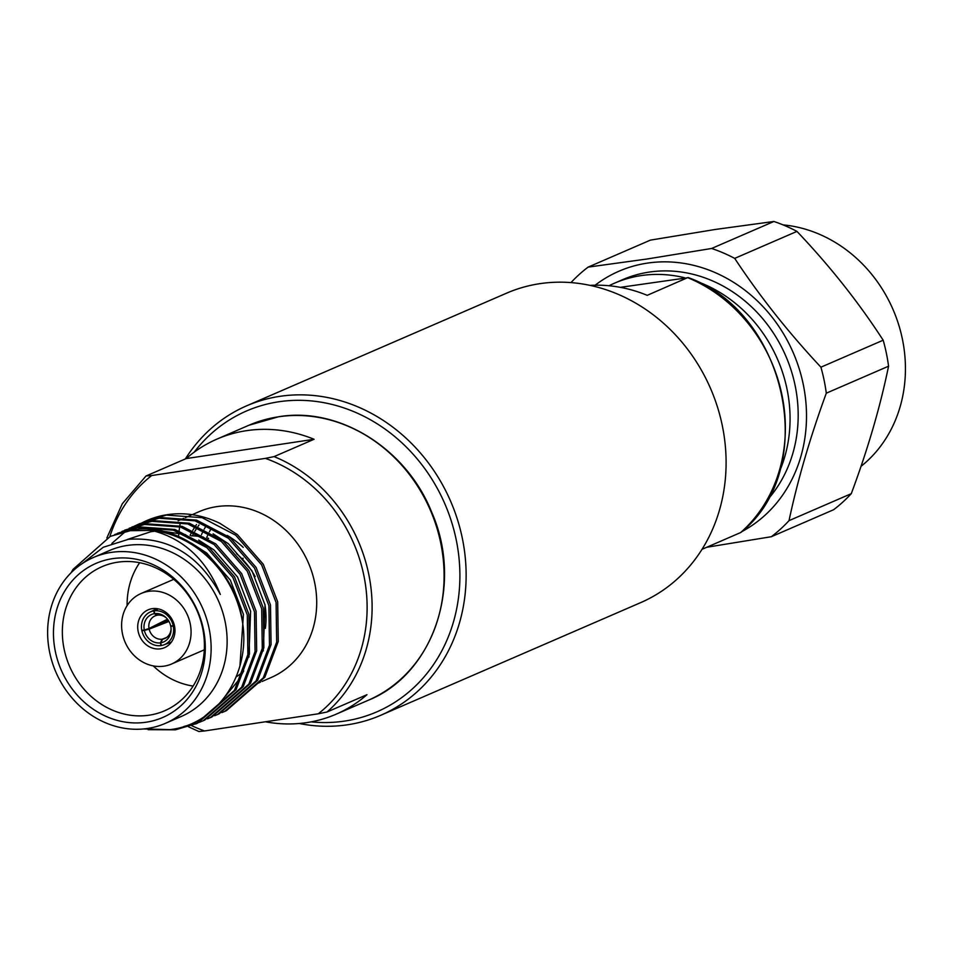 <?xml version="1.0" encoding="UTF-8"?>
<svg xmlns="http://www.w3.org/2000/svg" width="953" height="953" viewBox="0 0 953 953"><rect width="100%" height="100%" fill="white"/><g stroke="black" fill="none" stroke-linecap="round" stroke-linejoin="round"><path stroke-width="1.43" d="M311.095 721.862A163.952 145.118 -113.4 0 0 456.177 539.612A163.952 145.118 -113.4 0 0 343.402 407.741A163.952 145.118 -113.4 0 0 194.209 452.151M185.358 458.929A168.633 149.276 66.6 0 1 246.589 405.847A168.633 149.276 66.6 0 1 462.3 538.123A168.633 149.276 66.6 0 1 380.712 715.298A168.633 149.276 66.6 0 1 299.194 723.494M380.712 715.298L640.666 602.63A168.633 149.276 -113.4 0 0 722.267 425.455A168.633 149.276 -113.4 0 0 506.555 293.179L246.589 405.847M196.509 524.567A90.404 80.028 -113.4 0 0 195.925 525.401M195.234 526.437A90.404 80.028 -113.4 0 0 192.887 530.19M192.244 531.298A90.404 80.028 -113.4 0 0 190.112 535.336M262.004 681.49L270.914 677.619A90.404 80.028 -113.4 0 0 312.036 572.598A90.404 80.028 -113.4 0 0 216.736 506.639A90.404 80.028 -113.4 0 0 199.01 511.713L192.196 514.68M243.218 547.367A90.404 80.028 -113.4 0 0 227.195 535.395M165.334 723.375L181.332 716.442A90.404 80.028 -113.4 0 0 222.454 611.421A90.404 80.028 -113.4 0 0 127.154 545.473A90.404 80.028 -113.4 0 0 109.428 550.548L93.43 557.481A90.404 80.028 -113.4 0 0 52.308 662.502A90.404 80.028 -113.4 0 0 147.608 728.461A90.404 80.028 -113.4 0 0 165.334 723.375A90.404 80.028 -113.4 0 0 206.456 618.354A90.404 80.028 -113.4 0 0 111.156 552.406A90.404 80.028 -113.4 0 0 93.43 557.481M112.454 558.672A83.959 74.322 -113.4 0 0 55.369 651.602A83.959 74.322 -113.4 0 0 146.309 722.183A83.959 74.322 -113.4 0 0 203.394 629.254A83.959 74.322 -113.4 0 0 112.454 558.672M117.541 562.21A78.551 69.533 -113.4 0 0 103.567 566.022A78.551 69.533 -113.4 0 0 66.15 657.046A78.551 69.533 -113.4 0 0 149.216 715.179A78.551 69.533 -113.4 0 0 166.036 710.14A78.551 69.533 -113.4 0 0 200.082 618.688A78.551 69.533 -113.4 0 0 117.541 562.21M139.65 562.711A76.824 67.997 -113.4 0 0 127.106 605.608M153.23 665.897A76.824 67.997 -113.4 0 0 193.114 686.077M164.083 666.147A38.406 33.998 -113.4 0 0 171.611 663.991A38.406 33.998 -113.4 0 0 189.087 619.367A38.406 33.998 -113.4 0 0 148.597 591.348A38.406 33.998 -113.4 0 0 141.068 593.505A38.406 33.998 -113.4 0 0 123.592 638.129A38.406 33.998 -113.4 0 0 164.083 666.147M152.182 608.681A20.609 18.25 -113.4 0 0 148.144 609.837A20.609 18.25 -113.4 0 0 138.769 633.781A20.609 18.25 -113.4 0 0 160.497 648.814A20.609 18.25 -113.4 0 0 164.535 647.659A20.609 18.25 -113.4 0 0 173.911 623.715A20.609 18.25 -113.4 0 0 152.182 608.681M221.858 712.606L226.278 710.747L264.863 677.166L278.264 641.452L277.68 601.808L263.266 564.259L237.285 534.49L220.012 523.411A103.055 91.226 -113.4 0 0 167.192 514.691A103.055 91.226 -113.4 0 0 146.988 520.481A103.055 91.226 -113.4 0 0 143.867 521.922M224.682 711.45L263.266 677.857L276.668 642.143L276.084 602.499L261.67 564.95L235.677 535.181L202.155 517.682L166.263 515.096L143.546 522.041M214.651 715.727L219.083 713.868L257.667 680.287L271.069 644.573L270.485 604.929L256.071 567.38L230.078 537.611L196.556 520.112L160.664 517.527L136.339 525.163M217.475 714.559L256.071 680.978L269.473 645.264L268.889 605.62L254.463 568.071L228.482 538.302L194.96 520.803L159.056 518.218L139.126 523.888M207.456 718.848L211.876 716.99L250.472 683.408L263.874 647.683L263.29 608.05L248.864 570.502L222.883 540.72L189.361 523.233L153.457 520.648L129.143 528.284M210.279 717.68L248.876 684.099L262.278 648.385L261.682 608.741L247.268 571.192L221.287 541.423L187.753 523.924L151.861 521.339L131.919 527.009M200.261 721.969L204.681 720.111L243.277 686.529L256.679 650.804L256.083 611.171L241.669 573.623L215.688 543.841L182.154 526.354L146.262 523.769L121.948 531.405M183.822 726.508L199.451 722.279M203.084 720.802L241.669 687.22L255.07 651.495L254.487 611.862L240.073 574.314L214.091 544.532L180.558 527.045L144.665 524.46L124.724 530.13M177.02 729.128L196.675 723.577M148.168 729.688L175.423 729.819L197.485 723.232L236.07 689.65L249.472 653.925L248.888 614.292L234.474 576.744L208.481 546.962L174.959 529.475L139.067 526.89L114.741 534.526M195.877 723.923L234.474 690.341L247.875 654.616L247.292 614.983L232.866 577.435L206.884 547.653L173.363 530.166L137.458 527.581L117.529 533.251M82.446 563.437L103.305 547.248L128.345 539.327C168.228 536.539 198.891 554.908 220.322 594.458C206.706 560.007 183.858 538.648 151.765 530.38A103.055 91.226 -113.4 0 1 242.681 623.322C236.273 567.106 181.404 520.957 131.859 530.011L110.322 536.372L73.012 569.394L71.082 572.765M151.765 530.38L130.263 530.702L110.322 536.372M139.924 523.554L137.161 524.853M135.564 525.544L132.848 526.949M132.074 527.366L129.429 528.927M128.679 529.38L126.082 531.071M125.355 531.583L111.882 543.413M242.681 623.322C250.579 674.795 216.819 724.435 170.051 729.617L143.474 728.962M191.624 725.626A146.154 129.37 -113.4 0 0 204.573 730.963L318.242 713.797A146.154 129.37 -113.4 0 0 363.796 575.219A146.154 129.37 -113.4 0 0 265.351 458.381L274.095 456.606L314.085 439.273A149.895 132.681 -113.4 0 0 246.339 430.696A149.895 132.681 -113.4 0 0 216.95 439.107A149.895 132.681 -113.4 0 0 186.145 458.596L145.988 476.012L122.306 503.756L106.843 537.98M274.095 456.606A149.895 132.681 66.6 0 1 368.704 574.028A149.895 132.681 66.6 0 1 326.986 712.022L366.976 694.689A149.895 132.681 -113.4 0 1 336.171 714.178A149.895 132.681 -113.4 0 1 306.783 722.6A149.895 132.681 -113.4 0 1 265.339 721.778M265.351 458.381L151.682 475.547A146.154 129.37 -113.4 0 0 109.821 536.599M199.034 524.96A88.069 77.955 -113.4 0 0 198.105 526.247M197.378 527.295A88.069 77.955 -113.4 0 0 194.96 531.107M194.305 532.227A88.069 77.955 -113.4 0 0 192.351 535.848M143.081 522.304A103.055 91.226 -113.4 0 0 140.341 523.733M142.759 522.423L140.043 523.828M139.281 524.257L136.624 525.806M243.075 558.196A42.158 37.322 -113.4 0 0 242.658 559.494M236.118 676.952A76.824 67.997 -113.4 0 0 243.563 671.222M265.375 628.337A76.824 67.997 -113.4 0 0 264.898 604.309M255.178 576.589A76.824 67.997 -113.4 0 0 236.511 553.633M208.612 538.409A76.824 67.997 -113.4 0 0 207.837 538.195M203.477 537.147A76.824 67.997 -113.4 0 0 191.076 535.812M239.965 665.659L243.432 614.328L230.364 580.174L206.777 553.085L191.493 543.198M225.623 695.928L238.893 679.751L243.718 670.912M248.876 657.165L250.627 611.207L237.559 577.053L213.984 549.964L198.689 540.077M185.644 534.681L160.902 530.892M154.982 531.19L150.955 531.679L127.404 539.458M263.266 650.923L265.029 604.964L251.961 570.811L228.375 543.722L213.091 533.835M146.143 475.928L151.682 475.547M314.085 439.273L186.145 458.596M204.573 730.963L198.903 731.511M326.986 712.022L318.242 713.797M158.305 608.872L154.112 610.873L154.684 613.613L157.733 615.161A12.306 10.9 -113.4 0 1 166.513 618.092M154.684 613.613A14.986 13.271 -113.4 0 1 166.06 617.639A14.986 13.271 -113.4 0 1 170.718 626.05L173.196 625.68A17.797 15.76 -113.4 0 0 154.112 610.873M173.196 625.68L174.316 625.144M174.423 625.609L173.267 626.038A17.797 15.76 -113.4 0 1 163.952 644.824L171.445 642.024M165.834 637.974L162.701 639.129L160.723 642.798L161.295 645.526A17.797 15.76 -113.4 0 0 163.952 644.824M168.955 621.427L149.156 629.135A12.306 10.9 -113.4 0 0 162.141 639.213L166.608 637.486M157.543 615.066L157.174 615.245A12.306 10.9 -113.4 0 0 154.589 616.103A12.306 10.9 -113.4 0 0 149.025 628.515L167.454 619.188M160.723 642.798A14.986 13.271 -113.4 0 0 171.087 629.254A14.986 13.271 -113.4 0 0 170.79 626.419L170.849 625.859M162.701 639.129A12.306 10.9 -113.4 0 0 164.369 638.665A12.306 10.9 -113.4 0 0 171.063 628.611M170.79 626.419L173.267 626.038M157.174 615.245L154.35 613.661A14.986 13.271 -113.4 0 0 144.284 630.04L149.025 628.515M144.284 630.04L141.806 630.409A17.797 15.76 -113.4 0 1 149.812 612.195A17.797 15.76 -113.4 0 1 153.778 610.921L154.35 613.661M149.156 629.135L144.368 630.409A14.986 13.271 -113.4 0 0 160.39 642.846L162.141 639.213M144.368 630.409L141.89 630.779A17.797 15.76 -113.4 0 0 160.962 645.586L160.39 642.846M141.89 630.779L143.462 630.159M153.445 626.276L168.383 620.474M153.778 610.921L157.948 608.8M860.988 466.374A134.873 119.387 -113.4 0 0 898.214 323.258A134.873 119.387 -113.4 0 0 783.068 224.896M771.322 536.718L833.589 509.736A163.761 144.951 -113.4 0 0 851.279 493.666C867.718 449.59 880.155 407.098 888.565 366.202A163.761 144.951 -113.4 0 0 883.181 340.209C858.629 302.327 829.896 266.054 796.958 231.4A163.761 144.951 -113.4 0 0 773.896 221.477L715.226 229.47L650.387 240.132L588.12 267.114L647.075 259.002L711.629 248.471A163.761 144.951 66.6 0 1 734.692 258.382C759.732 296.264 788.476 332.526 820.914 367.191A163.761 144.951 66.6 0 1 826.299 393.184C810.169 437.272 797.732 479.764 789.013 520.648A163.761 144.951 66.6 0 1 771.322 536.718L706.769 547.26M741.708 531.691A144.082 127.535 -113.4 0 0 797.423 363.391A144.082 127.535 -113.4 0 0 647.17 263.147A144.082 127.535 -113.4 0 0 595.149 285.197M766.915 500.468A134.873 119.387 -113.4 0 0 781.353 346.654A134.873 119.387 -113.4 0 0 649.029 272.117A134.873 119.387 -113.4 0 0 622.595 279.682L614.471 283.208A134.873 119.387 -113.4 0 0 609.027 285.745M779.244 472.069A134.873 119.387 -113.4 0 0 696.583 281.338M684.445 277.704A134.873 119.387 -113.4 0 0 640.904 275.631A134.873 119.387 -113.4 0 0 614.471 283.208M590.038 285.388A149.895 132.681 -113.4 0 1 647.206 295.335L688.018 277.502C787.5 312.834 820.116 469.662 740.815 532.477L702.039 549.309M740.624 532.584A149.895 132.681 -113.4 0 0 781.948 394.923A149.895 132.681 -113.4 0 0 687.84 277.716L620.332 287.341M570.978 282.612A163.761 144.951 66.6 0 1 588.12 267.114M851.279 493.666L789.013 520.648M734.692 258.382L796.958 231.4M773.896 221.477L711.629 248.471M826.299 393.184L888.565 366.202M883.181 340.209L820.914 367.191M248.947 425.241L278.526 416.771C339.042 406.395 406.514 448.565 431.757 512.357C463.646 584.701 433.484 674.152 368.156 700.312A149.895 132.681 -113.4 0 0 436.343 526.175A149.895 132.681 -113.4 0 0 278.324 416.83A149.895 132.681 -113.4 0 0 248.947 425.241L216.95 439.107M205.765 526.425A88.069 77.955 -113.4 0 0 204.299 528.986M203.668 530.166A88.069 77.955 -113.4 0 0 201.595 534.442M201.035 535.717A88.069 77.955 -113.4 0 0 200.642 536.634M211.471 528.141A83.376 73.81 -113.4 0 0 209.469 531.703M208.826 532.941A83.376 73.81 -113.4 0 0 206.73 537.48M178.533 536.444A146.154 129.37 66.6 0 1 178.973 531.988M179.116 530.785A146.154 129.37 66.6 0 1 179.664 526.795M179.831 525.711A146.154 129.37 66.6 0 1 180.093 524.09M260.407 682.181L257.417 683.468M204.311 649.815L171.611 663.991M368.156 700.312L336.171 714.178M146.988 520.481L146.321 520.767M173.756 579.329L141.068 593.505M190.957 515.216L185.358 517.634M183.762 518.337L178.151 520.755M198.903 731.523L188.396 726.746M149.812 612.195L156.971 608.645"/></g></svg>
